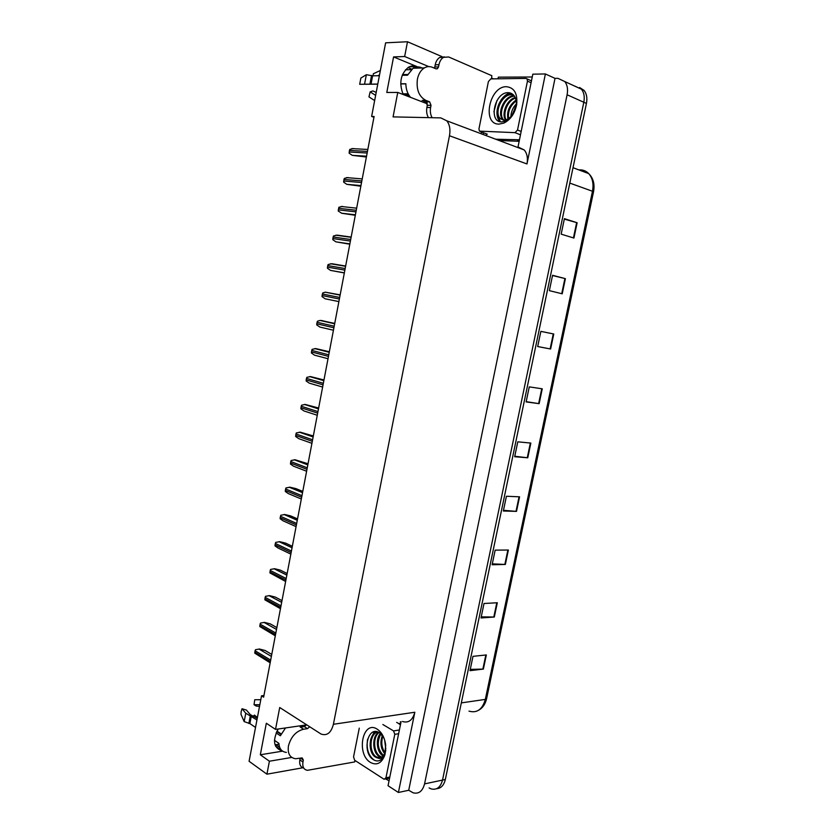 <?xml version="1.0" encoding="UTF-8"?>
<svg xmlns="http://www.w3.org/2000/svg" width="835" height="835" viewBox="0 0 835 835"><rect width="100%" height="100%" fill="white"/><g stroke="black" fill="none" stroke-linecap="round" stroke-linejoin="round"><path stroke-width="1.25" d="M278.953 744.235L275.028 744.81M282.251 750.895C273.63 748.139 272.273 740.843 278.17 729.018M263.943 695.524L261.532 695.805L249.091 761.28L266.918 774.181L302.74 767.783M483.121 134.487L483.465 132.744M306.487 724.905L275.519 729.393L279.715 707.516L321.047 734.038C327.017 736.094 331.14 732.838 333.405 724.279L449.47 135.761L526.979 163.952L545.391 73.96L532.824 74.169L517.992 147.054M401.071 721.701L388.045 785.725L398.41 792.478L414.828 712.245C412.605 720.25 408.492 723.329 402.47 721.482M526.979 163.952C528.044 158.086 527.115 153.421 524.213 149.945L518.232 147.064M408.722 790.265L555.014 78.365L557.916 78.323L564.784 81.548C567.351 84.899 568.124 89.314 567.101 94.772L424.566 783.888C422.573 791.256 418.763 794.221 413.116 792.801L408.722 790.265L398.41 792.478M574.501 86.015L581.484 89.22C584.041 92.539 584.824 96.881 583.811 102.256L442.519 780.088C440.546 787.332 436.736 790.275 431.09 788.887L429.096 787.927M428.793 66.602L404.662 56.519L407.49 41.75L385.624 42.825L371.627 116.441L373.955 117.276M407.49 41.75L442.028 56.655M491.564 78.041L493.464 78.855M545.391 73.96L555.014 78.365M407.971 67.572L411.812 69.148M449.47 135.761C450.576 129.446 449.679 124.467 446.777 120.814L440.786 117.892L393.076 116.89L397.763 92.434L427.322 103.811M266.918 774.181L269.413 761.217L291.749 757.439M403.18 94.522C398.817 83.02 400.56 73.939 408.44 67.27C411.227 65.662 414.077 65.433 416.978 66.591L393.577 56.916L386.793 92.466L397.763 92.434M393.577 56.916L404.662 56.519M261.532 695.805L263.63 697.162L374.101 116.493L371.627 116.441M275.519 729.393L266.334 723.246L260.322 754.777L269.413 761.217M260.322 754.777L282.595 751.145M426.372 103.446L427.05 102.987M574.637 86.015L581.484 89.22C584.041 92.539 584.824 96.881 583.811 102.256L442.519 780.088C440.546 787.332 436.736 790.275 431.09 788.887M564.303 219.125L577.142 222.757L564.408 218.655L561.172 234.155L573.927 238.059L577.142 222.757M552.53 275.54L565.399 278.66L552.572 275.289L549.367 290.643L562.216 293.816L565.399 278.66M540.861 331.38L553.772 334.01L540.861 331.359L537.688 346.556L550.62 349.009L553.772 334.01M537.698 346.515L550.62 349.009M542.259 388.818L529.265 386.876L526.123 401.917L539.139 403.67L542.259 388.818M526.186 401.656L539.139 403.67M486.346 654.943L472.986 656.341L469.99 670.662L483.371 669.085L486.346 654.943M470.262 669.367L483.371 669.085M497.316 602.745L484.018 603.496L481.002 617.963L494.31 617.023L497.316 602.745M481.231 616.867L494.31 617.023M508.379 550.035L495.165 550.14L492.118 564.742L505.352 564.46L508.379 550.035M492.306 563.855L505.352 564.46M519.568 496.825L506.417 496.251L503.338 510.999L516.5 511.385L519.568 496.825M503.484 510.321L516.5 511.385M530.851 443.082L517.794 441.83L514.673 456.724L527.762 457.789L530.851 443.082M514.777 456.254L527.762 457.789M579.626 87.518L584.103 90.43C586.661 93.739 587.443 98.071 586.431 103.425L445.337 779.483C443.896 785.317 440.984 788.397 436.58 788.72M366.398 157.011L352.297 155.352L349.134 153.17L349.447 150.425L349.844 149.381L353.591 148.536M360.835 186.226L346.817 184.337L343.665 182.155L343.978 179.431L344.375 178.387L348.101 177.552M355.313 215.284L341.765 213.28L338.217 211.004L338.927 207.247L342.642 206.422M349.813 244.196L335.952 241.858L332.81 239.697L333.123 237.004L333.509 235.961L337.215 235.136L351.159 237.077M344.333 272.961L330.556 270.404L327.424 268.244L327.738 265.572L328.124 264.528L331.819 263.714L345.648 266.041M255.531 727.431L249.895 723.59L244.175 721.617L240.971 714.311L241.179 711.566L242.014 708.727L245.761 713.215L256.94 720M257.243 718.424L250.249 714.593L246.461 710.094L242.014 708.727M309.67 726.805L307.499 728.652L303.554 729.237C295.997 731.22 290.966 736.773 288.451 745.895C287.438 753.546 289.829 757.825 295.621 758.744L302.155 757.909L303.324 760.017L300.569 758.138M286.405 752.408C281.812 751.865 279.318 748.849 278.9 743.369L274.444 740.321M302.312 726.93L300.12 727.003L304.368 726.627L306.549 724.79M301.915 726.21L302.364 726.92M276.114 732.9L280.362 735.76L285.549 727.943M276.959 731.095L281.197 733.934M280.988 734.362L276.75 731.512M253.443 716.023L254.456 715.094L257.41 717.536M259.528 706.389L256.168 706.066L254.038 704.719L259.842 704.709M260.791 699.709L254.738 699.74L254.038 704.719M303.742 768.096C300.475 767.167 299.18 764.411 299.848 759.85L300.162 758.211M355.042 760.497L354.677 761.938L307.468 770.308C303.773 769.693 302.27 766.906 302.948 761.969L303.324 760.017M400.748 723.308L398.786 723.611L400.424 724.926M389.058 780.788L385.697 778.961M398.786 723.611L396.677 722.379M400.977 722.191L400.32 721.816M377.785 84.053L359.687 84.304L377.764 84.158M379.372 75.703L372.608 75.828L366.346 74.712L360.866 78.052L359.687 84.304M434.336 68.136L434.774 67.009L438.521 66.915L437.383 68.773L436.079 68.867L432.321 67.291C429.608 66.205 426.935 66.414 424.305 67.938C420.819 70.171 418.523 73.918 417.406 79.168C416.185 89.596 419.013 96.683 425.881 100.398L429.649 101.86L431.027 105.335L427.311 105.304L425.933 101.839L429.649 101.86M410.57 97.361C407.532 93.875 405.956 89.335 405.862 83.761L400.706 83.813M423.272 100.805L425.933 101.839M411.227 69.66L405.445 69.796M402.209 75.296L407.511 75.202L413.137 68.209C416.091 66.529 419.055 66.456 422.03 68M402.846 93.844L408.158 93.833M402.491 74.597L407.814 74.503M400.706 83.928L405.862 83.876M408.993 95.294L405.173 95.284M375.635 95.388L370.166 91.881L372.869 90.921L376.199 92.414M377.785 75.734L379.518 74.931M370.166 91.881L368.955 96.881L374.644 100.565M380.363 70.474L373.339 73.762L373.068 75.818M428.418 117.631C426.748 114.635 426.236 111.243 426.894 107.475L427.311 105.304M434.774 67.009L435.202 64.817C435.933 61.362 437.436 58.92 439.701 57.469L444.377 56.895M432.123 117.704C430.453 114.698 429.952 111.305 430.609 107.527L431.027 105.335M438.521 66.915L438.959 64.712C439.69 61.258 441.193 58.794 443.468 57.344L448.666 56.968L491.846 75.703L491.533 78.887M480.856 133.631L481.826 132.118M498.015 78.793L498.338 77.154L532.25 76.997M519.474 139.779L495.729 139.226M486.377 133.84L486.44 135.729M499.184 140.52L519.161 141.303M370.448 762.438C355.846 753.953 362.703 719.603 377.159 729.132C381.866 732.316 384.716 737.691 385.686 745.269L384.695 755.424C381.47 763.357 376.721 765.695 370.448 762.438M383.829 737.67L379.539 732.786C367.557 724.853 361.899 752.471 373.036 759.433C376.241 761.593 379.226 761.436 381.992 758.952L384.956 753.848L385.676 750.811M377.89 732.055C369.404 733.454 368.757 752.304 376.209 756.834L379.935 757.919M378.078 732.044C368.799 731.94 367.369 752.168 375.28 757.001L377.806 758.055C381.198 758.305 383.683 756.291 385.248 752.001L385.739 750.122M379.163 732.556C372.671 736.595 373.433 752.262 379.873 756.166L381.762 757.084M378.787 732.358C371.825 735.854 372.274 752.293 378.954 756.333L381.324 757.355M380.906 733.829C376.71 742.158 377.556 749.371 383.453 755.477M380.447 733.433C375.312 738.808 376.888 752.137 382.597 755.675L383.046 755.957M382.91 736.146C380.948 742.263 381.637 747.805 384.977 752.773M382.388 735.426C379.883 742.19 380.624 748.243 384.611 753.587M385.446 743.4L385.676 745.185M384.591 739.81L385.801 748.943M382.858 724.509L393.577 730.917L394.778 734.351L385.947 777.803L384.1 779.285L354.645 760.236L353.549 756.886L359.28 728.141M385.676 750.78L385.018 753.42C383.348 757.679 380.948 759.224 377.806 758.055M374.33 731.679L370.604 739.58M374.79 731.606L371.951 736.324M367.598 739.184C366.168 748.797 368.402 755.8 374.299 760.194M384.768 754.986L385.165 753.744M498.996 124.112C481.638 124.53 489.32 86.036 506.532 86.704C514.35 87.665 517.731 93.645 516.656 104.667C514.767 113.581 510.519 119.718 503.902 123.079L498.996 124.112M508.63 92.675C494.466 91.568 488.214 122.15 501.543 121.91L505.551 121.169L512.21 115.564L516.667 103.383L516.395 105.523C514.809 112.788 511.688 117.432 507.022 119.468L507.064 119.426C511.782 117.015 514.798 112.652 516.134 106.337L516.385 102.935C515.926 96.724 513.348 93.311 508.63 92.675M513.504 94.971L511.698 94.72C502.044 93.948 493.955 112.224 500.134 118.486L504.601 120.584M513.389 94.856L510.843 94.345C501.177 93.583 493.078 111.869 499.267 118.142L503.735 120.24L506.772 119.551M514.464 96.192C504.914 96.275 497.66 113.821 503.599 119.854L503.943 120.23M514.203 95.806C504.559 95.148 496.574 113.289 502.733 119.52L505.269 121.284M515.466 98.123C507.513 100.492 502.461 113.654 506.093 119.822M515.237 97.58C506.751 99.501 501.23 113.863 505.53 119.989M516.197 100.868C510.248 105.607 507.711 111.514 508.598 118.601M516.051 100.085C509.329 105.053 506.615 111.358 507.93 118.998M516.291 105.179L511.761 115.804M516.385 103.832C512.92 107.454 511.072 111.765 510.853 116.785M525.998 78.417L527.062 78.907L527.459 81.12L517.533 130.02L514.986 132.661L479.405 131.126L478.956 128.872L488.402 81.559L490.823 78.897L525.998 78.417M509.861 92.852C506.323 94.125 503.359 96.568 500.958 100.158M497.253 109.427C496.481 114.458 497.274 118.424 499.633 121.315L499.925 121.639M510.394 92.998L504.684 96.442M497.42 114.124L500.29 121.733M496.898 100.607L493.913 111.754M338.885 301.602L325.191 298.794L322.07 296.644L322.08 295.527L322.759 292.949L325.253 292.177L340.169 294.859M334.741 323.375L320.014 320.452L317.425 321.224L316.747 323.792L316.736 324.898L319.847 327.049L333.436 330.232M329.345 351.733L315.787 348.581L312.123 349.354L311.726 350.397L311.434 353.017L314.534 355.167L328.019 358.726M323.98 379.956L310.495 376.585L306.842 377.347L306.163 379.904L306.153 380.99L309.253 383.129L322.634 387.064M318.636 408.023L305.224 404.443L301.581 405.205L301.195 406.238L300.903 408.826L303.992 410.966L317.269 415.266M313.323 435.953L300.391 432.206L296.352 432.916L295.966 433.95L295.673 436.517L298.763 438.657L311.925 443.322M308.042 463.749L295.173 459.782L291.154 460.492L290.768 461.525L290.476 464.072L293.555 466.201L306.612 471.232M302.781 491.397L295.851 488.579L289.985 487.212L285.977 487.922L285.591 488.966L285.309 491.491L288.378 493.621L301.331 499.006M297.542 518.911L290.663 515.905L284.829 514.517L280.831 515.226L280.163 517.742L280.153 518.775L283.222 520.894L296.081 526.635M292.333 546.288L285.518 543.094L279.694 541.685L275.707 542.395L275.039 544.89L275.039 545.923L278.086 548.042L290.851 554.127M287.156 573.53L280.383 570.148L274.59 568.718L270.603 569.428L270.216 570.451L269.935 572.935L285.643 581.484M282 600.626L275.279 597.067L269.496 595.616L265.53 596.326L265.144 597.349L264.872 599.822L280.466 608.705M276.865 627.596L270.206 623.849L264.445 622.378L260.478 623.087L260.092 624.121L259.821 626.563L275.31 635.821M271.761 654.431L265.154 650.507L259.403 649.014L255.458 649.724L255.072 650.747L254.8 653.189L270.164 662.813M279.631 747.231L275.947 744.705M424.566 783.888L445.337 779.483M567.101 94.772L586.431 103.425M333.405 724.279L414.828 712.245M416.978 66.591L409.348 66.79M468.988 711.138C476.983 713.372 482.432 709.458 485.323 699.396L486.607 698.634L593.508 191.904L592.474 191.257C593.831 183.93 592.579 178.053 588.738 173.628C586.034 170.831 582.747 169.599 578.885 169.912M461.327 702.893L485.323 699.396L592.474 191.257L569.804 183.095M530.361 443.03L527.271 457.737M519.067 496.794L516.009 511.354M507.878 550.046L504.851 564.45M496.804 602.766L493.809 617.044M485.834 654.995L482.87 669.117M541.758 388.745L538.638 403.597M553.281 333.906L550.129 348.915M564.909 278.535L561.725 293.69M576.651 222.611L573.447 237.912M367.463 151.417L349.447 150.425M367.16 153.014L349.155 152.001M366.555 156.197L352.297 155.352M361.847 180.924L343.978 179.431M361.545 182.521L343.686 181.007M360.96 185.579L346.817 184.337M356.263 210.284L338.54 208.291M355.961 211.871L338.248 209.856M355.397 214.814L341.369 213.175M350.7 239.499L333.123 237.004M350.408 241.075L332.831 238.559M349.865 243.893L335.952 241.858M345.179 268.546L327.738 265.572M344.876 270.123L327.445 267.116M344.364 272.826L330.556 270.404M250.959 716.033L249.55 723.496M250.323 715.783L248.861 723.507M251.293 716.2L249.895 723.59M303.554 729.237L300.433 727.202M245.761 713.215L244.175 721.617M299.848 759.85L302.948 761.969M307.499 728.652L304.368 726.627M372.233 75.734L370.646 84.116M371.565 75.453L369.926 84.116M372.608 75.828L371.032 84.116M425.881 100.398L422.166 100.377M366.346 74.712L364.571 84.137M426.894 107.475L430.609 107.527M438.959 64.712L435.202 64.817M517.408 140.05L519.276 140.771M393.577 730.917L399.391 729.978M394.778 734.351L398.629 733.715M385.947 777.803L389.82 777.041M527.459 81.12L531.081 82.728M480.302 131.544L487.285 134.184M514.986 132.661L520.487 134.8M517.533 130.02L521.165 131.45M339.678 297.458L322.373 293.993M339.375 299.014L322.08 295.527M334.72 323.531L321.099 320.431M334.209 326.214L317.039 322.268M333.906 327.769L316.747 323.792M329.293 352.046L315.787 348.581M328.76 354.823L311.726 350.397M328.468 356.368L311.445 351.921M323.897 380.426L310.495 376.585M323.343 383.286L306.455 378.391M323.051 384.831L306.163 379.904M318.521 408.659L305.224 404.443M317.958 411.603L301.195 406.238M317.665 413.137L300.913 407.741M313.177 436.747L299.984 432.165M312.603 439.784L295.966 433.95M312.311 441.308L295.684 435.452M307.864 464.688L294.776 459.751M307.27 467.809L290.768 461.525M306.977 469.322L290.486 463.018M302.573 492.493L289.588 487.202M301.957 495.698L285.591 488.966M301.675 497.211L285.309 490.448M297.312 520.163L284.422 514.506M296.686 523.451L280.445 516.26M296.394 524.944L280.163 517.742M292.073 547.687L279.287 541.685M291.425 551.058L275.32 543.428M291.144 552.551L275.039 544.89M286.864 575.075L274.183 568.729M286.207 578.53L270.216 570.451M285.925 580.012L269.945 571.912M269.047 595.637L281.677 602.348L269.1 595.626M281.009 605.855L265.144 597.349M280.727 607.337L264.872 598.81M276.521 629.444L264.037 622.409M275.832 633.055L260.092 624.121M275.55 634.516L259.821 625.561M271.385 656.425L259.007 649.046M270.686 660.109L255.072 650.747M270.404 661.571L254.8 652.187M281.604 750.331L275.56 746.177M564.784 81.548L584.103 90.43M446.777 120.814L524.213 149.945M573.019 167.71L588.738 173.628C593.341 178.21 594.927 184.285 593.518 191.852M486.575 698.749C485.333 704.114 482.703 707.934 478.695 710.199M367.838 149.455L351.848 148.609M362.233 178.899L346.473 177.615M356.66 208.186L341.118 206.475M351.117 237.317L335.806 235.188M345.606 266.292L330.514 263.756M301.821 726.899L300.162 725.824M424.305 67.938L413.137 68.209M403.159 94.491L408.513 94.491M439.701 57.469L443.468 57.344M437.383 68.773L435.922 68.804M380.175 757.001L381.084 756.844M376.502 757.669L377.42 757.502M385.321 779.034L389.58 778.178M385.248 752.001L385.018 753.42M384.956 753.848L384.695 755.424M499.267 118.142L500.134 118.486M502.733 119.52L503.599 119.854M527.062 78.907L531.457 80.87M516.134 106.337L516.395 105.523M516.416 105.44L516.656 104.667M505.551 121.169L503.902 123.079M340.116 295.12L325.253 292.177M334.668 323.792L320.014 320.452M329.24 352.307L314.805 348.602M323.844 380.677L309.628 376.595M318.479 408.899L304.472 404.453M313.135 436.966L299.337 432.175M307.823 464.897L294.233 459.761M302.541 492.671L289.161 487.212M297.281 520.309L284.098 514.517M292.052 547.791L279.057 541.685M286.843 575.148L274.047 568.729"/></g></svg>
